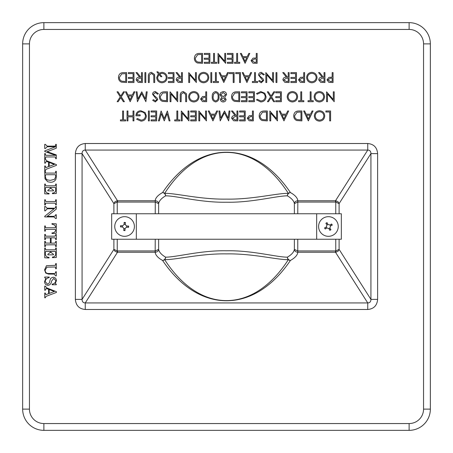 <?xml version="1.0" encoding="UTF-8"?>
<svg xmlns="http://www.w3.org/2000/svg" width="453" height="453" viewBox="0 0 453 453"><rect width="100%" height="100%" fill="white"/><g stroke="black" fill="none" stroke-linecap="round" stroke-linejoin="round"><path stroke-width="0.68" d="M341.335 239.241L341.335 213.759L316.67 213.759L316.67 239.241L341.335 239.241M136.33 213.759L111.665 213.759L111.665 239.241L136.33 239.241L136.33 213.759L316.67 213.759M136.33 239.241L316.67 239.241M294.371 213.759L294.371 203.607C294.552 201.964 295.673 201.013 297.729 200.747L297.768 202.055L294.371 203.607C293.889 200.877 291.562 198.284 287.378 195.826C276.171 195.872 251.862 202.74 226.472 202.225C200.883 202.718 176.749 195.849 165.622 195.826C161.438 198.284 159.111 200.877 158.629 203.607L155.232 202.055L155.271 200.747C157.327 201.013 158.448 201.964 158.629 203.607L158.629 213.759M158.629 239.241L158.629 249.393C158.448 251.036 157.327 251.987 155.271 252.253L155.232 250.945L158.629 249.393C159.111 252.123 161.438 254.716 165.622 257.174C176.829 257.128 201.138 250.26 226.528 250.775C252.117 250.283 276.251 257.151 287.378 257.174C291.562 254.716 293.889 252.123 294.371 249.393L297.768 250.945L297.729 252.253C295.673 251.987 294.552 251.036 294.371 249.393L294.371 239.241M335.933 252.219L335.764 250.928L339.11 249.393L338.063 251.239L335.933 252.219A3.375 3.352 147.6 0 1 335.503 252.253L297.825 252.253C297.513 255.135 295.045 257.865 290.424 260.447C254.167 314.201 198.833 314.201 162.576 260.447A3.397 2.956 119 0 0 165.622 257.174A3.397 3.041 -87.6 0 1 164.649 259.643C199.728 314.252 253.272 314.252 288.351 259.643C277.287 259.948 252.774 253.431 226.528 253.89C200.486 253.408 175.792 259.931 164.649 259.643A3.397 3.222 145.1 0 1 162.576 260.447C157.955 257.865 155.487 255.135 155.175 252.253L155.232 239.241M288.351 193.357C253.272 138.748 199.728 138.748 164.649 193.357C175.713 193.052 200.226 199.569 226.472 199.11C252.514 199.592 277.208 193.069 288.351 193.357A3.397 3.041 92.4 0 0 287.378 195.826A3.397 2.956 119 0 1 290.424 192.553A3.397 3.222 145.1 0 0 288.351 193.357M29.445 409.116L22.65 409.116L22.65 43.884A21.234 21.234 0 0 1 43.884 22.65L409.116 22.65A21.234 21.234 0 0 1 430.35 43.884L430.35 409.116A21.234 21.234 0 0 1 409.116 430.35L43.884 430.35A21.234 21.234 0 0 1 22.65 409.116A21.234 21.234 0 0 0 43.884 430.35A21.234 21.234 0 0 1 22.65 409.116A21.234 21.234 0 0 0 43.884 430.35L43.884 423.555L409.116 423.555A14.439 14.439 0 0 0 423.555 409.116L423.555 43.884A14.439 14.439 0 0 0 409.116 29.445L43.884 29.445A14.439 14.439 0 0 0 29.445 43.884L29.445 409.116A14.439 14.439 0 0 0 43.884 423.555M117.067 200.781L117.236 202.072L113.89 203.607L114.937 201.761L117.067 200.781A3.375 3.352 -32.4 0 1 117.497 200.747L155.175 200.747C155.487 197.865 157.955 195.135 162.576 192.553A3.397 2.956 -119 0 1 165.622 195.826A3.397 3.041 -92.4 0 0 164.649 193.357A3.397 3.222 -145.1 0 0 162.576 192.553C198.833 138.799 254.167 138.799 290.424 192.553C295.045 195.135 297.513 197.865 297.825 200.747L297.768 213.759M155.232 213.759L155.271 200.747M297.729 200.747L335.503 200.747A3.375 3.352 32.4 0 1 335.933 200.781L338.063 201.761L339.11 203.607L335.764 202.072L335.933 200.781M155.271 252.253L117.497 252.253A3.375 3.352 -147.6 0 1 117.067 252.219L114.937 251.239L113.89 249.393L117.236 250.928L117.067 252.219M297.768 239.241L297.768 250.945A2153.386 65.068 91.1 0 0 297.825 250.945L297.729 252.253M290.424 260.447A3.397 2.956 -119 0 1 287.378 257.174A3.397 3.041 87.6 0 0 288.351 259.643A3.397 3.222 -145.1 0 0 290.424 260.447M117.236 239.241L117.236 250.928A2.005 2.005 0 0 0 117.497 250.945L117.497 252.253L85.255 302.932L367.745 302.932C369.841 302.876 370.899 301.698 370.928 299.393L377.621 299.393C377.072 305.56 373.782 308.923 367.745 309.484L85.255 309.484C79.218 308.923 75.928 305.56 75.379 299.393L82.072 299.393C82.101 301.698 83.159 302.876 85.255 302.932L85.255 309.484M339.11 239.241L339.11 249.393L370.928 299.393L370.928 153.607C370.899 151.302 369.841 150.124 367.745 150.068L85.255 150.068C83.159 150.124 82.101 151.302 82.072 153.607L82.072 299.393L113.89 249.393L113.89 239.241M75.379 299.393L75.379 153.607L82.072 153.607L113.89 203.607L113.89 213.759M297.825 250.945L335.503 250.945L335.503 252.253L367.745 302.932L367.745 309.484M75.379 153.607C75.928 147.44 79.218 144.077 85.255 143.516L85.255 150.068L117.497 200.747L117.497 202.055A2.005 2.005 0 0 0 117.236 202.072L117.236 213.759M85.255 143.516L367.745 143.516L367.745 150.068L335.503 200.747L335.503 202.055L297.825 202.055M339.11 213.759L339.11 203.607L370.928 153.607L377.621 153.607L377.621 299.393M43.884 29.445L43.884 22.65A21.234 21.234 0 0 0 22.65 43.884A21.234 21.234 0 0 1 43.884 22.65A21.234 21.234 0 0 0 22.65 43.884L29.445 43.884M123.505 119.881L125.662 119.881L125.662 120.894L120.453 120.894L120.453 119.881L122.61 119.881L122.61 110.985L123.505 110.985L123.505 119.881M133.918 110.985L133.918 120.894L133.029 120.894L133.029 116.829L127.95 116.829L127.95 120.894L127.061 120.894L127.061 110.985L127.95 110.985L127.95 115.815L133.029 115.815L133.029 110.985L133.918 110.985M141.042 121.149L136.585 119.201L137.35 118.482L141.07 120.13C143.692 119.937 145.158 118.556 145.481 115.985C145.102 113.301 143.539 111.891 140.787 111.749C138.675 111.783 137.361 112.797 136.84 114.796L140.147 114.796L140.147 115.815L135.951 115.815C136.087 112.644 137.723 110.951 140.86 110.73L145.153 112.604L146.37 115.945C146.059 119.173 144.286 120.911 141.042 121.149M149.292 110.985L149.292 120.894L148.403 120.894L148.403 110.985L149.292 110.985M156.659 110.985L156.659 120.894L151.07 120.894L151.07 119.881L155.77 119.881L155.77 116.829L151.07 116.829L151.07 115.815L155.77 115.815L155.77 111.999L151.07 111.999L151.07 110.985L156.659 110.985M167.367 110.985L170 120.894L169.082 120.894L167.14 113.629L164.258 120.894L161.296 113.675L159.348 120.894L158.437 120.894L161.109 110.985L164.218 118.561L167.367 110.985M177.752 119.881L179.909 119.881L179.909 120.894L174.699 120.894L174.699 119.881L176.863 119.881L176.863 110.985L177.752 110.985L177.752 119.881M188.04 110.985L188.929 110.985L188.929 120.894L182.197 113.097L182.197 120.894L181.308 120.894L181.308 110.985L188.04 118.765L188.04 110.985M196.296 110.985L196.296 120.894L190.707 120.894L190.707 119.881L195.407 119.881L195.407 116.829L190.707 116.829L190.707 115.815L195.407 115.815L195.407 111.999L190.707 111.999L190.707 110.985L196.296 110.985M205.571 110.985L206.46 110.985L206.46 120.894L199.728 113.097L199.728 120.894L198.839 120.894L198.839 110.985L205.571 118.765L205.571 110.985M212.938 120.894L208.238 110.985L209.207 110.985L210.673 114.162L215.164 114.162L216.67 110.985L217.644 110.985L212.938 120.894M212.887 118.963L214.682 115.175L211.138 115.175L212.887 118.963M229.071 110.985L229.965 110.985L228.657 120.894L224.439 112.763L220.226 120.894L218.912 110.985L219.807 110.985L220.753 118.114L224.529 110.985L228.119 118.131L229.071 110.985M237.842 110.985L237.842 120.894L233.612 120.758L231.613 118.244C231.913 116.325 233.08 115.43 235.13 115.56L231.489 110.985L232.587 110.985L236.228 115.56L236.953 115.56L236.953 110.985L237.842 110.985M236.953 119.881L236.953 116.574L235.135 116.563L232.508 118.244L235.096 119.881L236.953 119.881M245.209 110.985L245.209 120.894L239.62 120.894L239.62 119.881L244.32 119.881L244.32 116.829L239.62 116.829L239.62 115.815L244.32 115.815L244.32 111.999L239.62 111.999L239.62 110.985L245.209 110.985M253.34 110.985L253.34 120.894L249.139 120.747L247.242 118.239L249.218 115.719L252.451 115.56L252.451 110.985L253.34 110.985M252.451 119.881L252.451 116.574L250.719 116.551L248.131 118.233L250.639 119.881L252.451 119.881M264.246 110.985L267.315 110.985L267.315 120.894L262.168 120.538C260.164 119.632 259.167 118.057 259.184 115.815C259.371 112.627 261.058 111.013 264.246 110.985M266.426 111.999L262.457 112.253L260.073 115.815C260.084 117.689 260.951 118.952 262.683 119.598L266.426 119.881L266.426 111.999M276.59 110.985L277.479 110.985L277.479 120.894L270.747 113.097L270.747 120.894L269.858 120.894L269.858 110.985L276.59 118.765L276.59 110.985M283.957 120.894L279.258 110.985L280.226 110.985L281.687 114.162L286.183 114.162L287.689 110.985L288.657 110.985L283.957 120.894M283.906 118.963L285.701 115.175L282.157 115.175L283.906 118.963M298.799 110.985L301.874 110.985L301.874 120.894L296.726 120.538C294.716 119.632 293.72 118.057 293.742 115.815C293.929 112.627 295.616 111.013 298.799 110.985M300.979 111.999L297.009 112.253L294.631 115.815C294.637 117.689 295.509 118.952 297.242 119.598L300.979 119.881L300.979 111.999M308.351 120.894L303.652 110.985L304.614 110.985L306.081 114.162L310.571 114.162L312.077 110.985L313.051 110.985L308.351 120.894M308.295 118.963L310.09 115.175L306.551 115.175L308.295 118.963M324.739 115.894C324.473 119.077 322.757 120.826 319.591 121.149C316.37 120.894 314.614 119.156 314.32 115.945C314.603 112.757 316.336 111.025 319.512 110.73C322.695 111.002 324.433 112.723 324.739 115.894M319.552 120.13C322.162 119.898 323.595 118.488 323.85 115.9C323.578 113.335 322.145 111.948 319.552 111.749C316.913 111.936 315.469 113.341 315.209 115.945C315.481 118.527 316.93 119.926 319.552 120.13M330.582 110.985L330.582 120.894L329.693 120.894L329.693 111.999L325.883 111.999L325.883 110.985L330.582 110.985M121.285 96.846L124.394 101.704L123.363 101.704L120.77 97.65L118.176 101.704L117.151 101.704L120.255 96.846L117.021 91.795L118.052 91.795L120.77 96.047L123.493 91.795L124.518 91.795L121.285 96.846M130.17 101.704L125.47 91.795L126.438 91.795L127.905 94.971L132.395 94.971L133.901 91.795L134.875 91.795L130.17 101.704M130.119 99.773L131.914 95.985L128.369 95.985L130.119 99.773M146.302 91.795L147.197 91.795L145.889 101.704L141.67 93.573L137.457 101.704L136.143 91.795L137.038 91.795L137.984 98.924L141.761 91.795L145.356 98.941L146.302 91.795M155.362 91.54L158.374 93.703L157.536 94.207L155.362 92.559L153.42 94.235L153.777 95.209L157.185 98.137L157.74 99.643L155.3 101.959L152.661 100.283L153.465 99.671L155.396 100.94L156.851 99.688L152.531 94.224C152.735 92.559 153.675 91.665 155.362 91.54M164.45 91.795L167.525 91.795L167.525 101.704L162.378 101.347C160.368 100.441 159.371 98.867 159.394 96.625C159.581 93.437 161.268 91.823 164.45 91.795M166.636 92.808L162.661 93.063L160.283 96.625C160.288 98.499 161.16 99.762 162.893 100.407L166.636 100.685L166.636 92.808M176.795 91.795L177.684 91.795L177.684 101.704L170.951 93.907L170.951 101.704L170.062 101.704L170.062 91.795L176.795 99.575L176.795 91.795M186.579 95.719L186.579 101.704L185.69 101.704L185.651 94.451L183.357 92.559L181.217 94.23L181.115 101.704L180.226 101.704L180.226 95.719C180.034 93.318 181.064 91.925 183.306 91.54L186.404 93.629L186.579 95.719M199.031 96.704C198.759 99.887 197.049 101.636 193.884 101.959C190.662 101.704 188.901 99.966 188.612 96.755C188.895 93.567 190.622 91.829 193.805 91.54C196.987 91.812 198.725 93.533 199.031 96.704M193.839 100.94C196.449 100.708 197.887 99.298 198.142 96.71C197.87 94.139 196.438 92.757 193.839 92.559C191.206 92.746 189.756 94.15 189.501 96.755C189.773 99.337 191.223 100.73 193.839 100.94M206.653 91.795L206.653 101.704L202.451 101.557L200.554 99.043L202.531 96.529L205.764 96.37L205.764 91.795L206.653 91.795M205.764 100.685L205.764 97.384L204.026 97.361L201.443 99.043L203.952 100.685L205.764 100.685M215.662 91.54C218.159 92.202 219.263 93.935 218.975 96.744C219.269 99.558 218.165 101.296 215.662 101.959C213.137 101.308 211.993 99.569 212.242 96.744C211.993 93.924 213.137 92.186 215.662 91.54M218.086 96.749C218.363 94.552 217.542 93.154 215.634 92.559L213.505 94.258L213.131 96.749C212.904 98.935 213.737 100.334 215.634 100.94C217.542 100.345 218.363 98.947 218.086 96.749M220.373 99.388L221.777 97.316L219.864 94.683L220.617 92.627L223.244 91.54C225.249 91.602 226.364 92.622 226.596 94.598L224.643 97.316L226.092 99.417C225.826 101.03 224.858 101.88 223.187 101.959C221.534 101.857 220.6 100.996 220.373 99.388M223.233 100.94L225.198 99.4L223.199 97.763L221.262 99.422L223.233 100.94M223.176 96.749L225.707 94.569L223.233 92.559L220.753 94.66L223.176 96.749M236.613 91.795L239.682 91.795L239.682 101.704L234.541 101.347C232.531 100.441 231.534 98.867 231.551 96.625C231.738 93.437 233.425 91.823 236.613 91.795M238.793 92.808L234.824 93.063L232.44 96.625C232.451 98.499 233.323 99.762 235.05 100.407L238.793 100.685L238.793 92.808M247.049 91.795L247.049 101.704L241.46 101.704L241.46 100.685L246.16 100.685L246.16 97.638L241.46 97.638L241.46 96.619L246.16 96.619L246.16 92.808L241.46 92.808L241.46 91.795L247.049 91.795M254.422 91.795L254.422 101.704L248.833 101.704L248.833 100.685L253.533 100.685L253.533 97.638L248.833 97.638L248.833 96.619L253.533 96.619L253.533 92.808L248.833 92.808L248.833 91.795L254.422 91.795M260.775 101.959L256.455 99.887L257.23 99.292L260.832 100.94C263.487 100.759 264.948 99.354 265.22 96.738C264.943 94.094 263.459 92.701 260.769 92.559L257.23 94.207L256.455 93.618L260.764 91.54L264.852 93.273L266.109 96.806C265.798 100.022 264.02 101.738 260.775 101.959M271.574 96.846L274.682 101.704L273.657 101.704L271.064 97.65L268.47 101.704L267.44 101.704L270.549 96.846L267.315 91.795L268.34 91.795L271.064 96.047L273.782 91.795L274.812 91.795L271.574 96.846M281.353 91.795L281.353 101.704L275.764 101.704L275.764 100.685L280.464 100.685L280.464 97.638L275.764 97.638L275.764 96.619L280.464 96.619L280.464 92.808L275.764 92.808L275.764 91.795L281.353 91.795M297.615 96.704C297.349 99.887 295.633 101.636 292.468 101.959C289.246 101.704 287.485 99.966 287.196 96.755C287.479 93.567 289.212 91.829 292.389 91.54C295.571 91.812 297.31 93.533 297.615 96.704M292.428 100.94C295.039 100.708 296.472 99.298 296.726 96.71C296.455 94.139 295.022 92.757 292.428 92.559C289.79 92.746 288.346 94.15 288.085 96.755C288.357 99.337 289.807 100.73 292.428 100.94M301.681 100.685L303.838 100.685L303.838 101.704L298.629 101.704L298.629 100.685L300.792 100.685L300.792 91.795L301.681 91.795L301.681 100.685M311.081 100.685L313.244 100.685L313.244 101.704L308.034 101.704L308.034 100.685L310.192 100.685L310.192 91.795L311.081 91.795L311.081 100.685M324.546 96.704C324.28 99.887 322.564 101.636 319.405 101.959C316.177 101.704 314.422 99.966 314.133 96.755C314.41 93.567 316.143 91.829 319.325 91.54C322.502 91.812 324.246 93.533 324.546 96.704M319.359 100.94C321.97 100.708 323.402 99.298 323.657 96.71C323.385 94.139 321.953 92.757 319.359 92.559C316.726 92.746 315.277 94.15 315.022 96.755C315.294 99.337 316.738 100.73 319.359 100.94M333.312 91.795L334.201 91.795L334.201 101.704L327.468 93.907L327.468 101.704L326.579 101.704L326.579 91.795L333.312 99.575L333.312 91.795M123.544 72.605L126.614 72.605L126.614 82.514L121.472 82.157C119.462 81.251 118.465 79.677 118.482 77.435C118.669 74.241 120.356 72.633 123.544 72.605M125.724 73.618L121.755 73.873L119.371 77.435C119.382 79.309 120.255 80.572 121.982 81.217L125.724 81.495L125.724 73.618M133.98 72.605L133.98 82.514L128.392 82.514L128.392 81.495L133.091 81.495L133.091 78.448L128.392 78.448L128.392 77.429L133.091 77.429L133.091 73.618L128.392 73.618L128.392 72.605L133.98 72.605M142.367 72.605L142.367 82.514L138.142 82.378L136.143 79.864C136.438 77.944 137.61 77.05 139.654 77.174L136.013 72.605L137.117 72.605L140.758 77.174L141.478 77.174L141.478 72.605L142.367 72.605M141.478 81.495L141.478 78.193L139.666 78.182L137.032 79.864L139.62 81.495L141.478 81.495M145.798 72.605L145.798 82.514L144.909 82.514L144.909 72.605L145.798 72.605M154.694 76.529L154.694 82.514L153.799 82.514L153.76 75.255L151.466 73.363L149.331 75.039L149.23 82.514L148.341 82.514L148.341 76.529C148.148 74.128 149.173 72.735 151.415 72.35L154.513 74.439L154.694 76.529M156.727 77.548L158.374 73.709L156.851 71.84L157.961 71.84L159.06 73.188L161.902 72.35C165.09 72.616 166.834 74.337 167.14 77.514C166.868 80.719 165.135 82.469 161.942 82.769C158.743 82.486 157.004 80.747 156.727 77.548M158.969 74.439L157.616 77.571C157.887 80.147 159.326 81.54 161.936 81.75C164.558 81.529 165.996 80.119 166.251 77.52C165.957 74.932 164.501 73.55 161.874 73.363L159.666 73.935L161.897 76.67L160.787 76.67L158.969 74.439M174.003 72.605L174.003 82.514L168.414 82.514L168.414 81.495L173.114 81.495L173.114 78.448L168.414 78.448L168.414 77.429L173.114 77.429L173.114 73.618L168.414 73.618L168.414 72.605L174.003 72.605M182.389 72.605L182.389 82.514L178.159 82.378L176.16 79.864C176.455 77.944 177.627 77.05 179.677 77.174L176.036 72.605L177.134 72.605L180.775 77.174L181.5 77.174L181.5 72.605L182.389 72.605M181.5 81.495L181.5 78.193L179.682 78.182L177.049 79.864L179.637 81.495L181.5 81.495M195.47 72.605L196.364 72.605L196.364 82.514L189.626 74.711L189.626 82.514L188.737 82.514L188.737 72.605L195.47 80.385L195.47 72.605M208.81 77.514C208.544 80.696 206.828 82.446 203.669 82.769C200.441 82.514 198.686 80.776 198.391 77.559C198.674 74.377 200.407 72.639 203.59 72.35C206.766 72.622 208.51 74.343 208.81 77.514M203.624 81.75C206.234 81.517 207.667 80.107 207.921 77.52C207.65 74.949 206.217 73.567 203.624 73.363C200.985 73.556 199.541 74.955 199.286 77.565C199.558 80.147 201.002 81.54 203.624 81.75M211.732 72.605L211.732 82.514L210.843 82.514L210.843 72.605L211.732 72.605M216.308 81.495L218.465 81.495L218.465 82.514L213.255 82.514L213.255 81.495L215.418 81.495L215.418 72.605L216.308 72.605L216.308 81.495M223.805 82.514L219.105 72.605L220.067 72.605L221.534 75.781L226.024 75.781L227.531 72.605L228.505 72.605L223.805 82.514M223.748 80.583L225.543 76.795L222.004 76.795L223.748 80.583M234.093 72.605L234.093 82.514L233.204 82.514L233.204 73.618L229.394 73.618L229.394 72.605L234.093 72.605M240.447 72.605L240.447 82.514L239.558 82.514L239.558 73.618L235.747 73.618L235.747 72.605L240.447 72.605M246.925 82.514L242.225 72.605L243.193 72.605L244.654 75.781L249.15 75.781L250.656 72.605L251.625 72.605L246.925 82.514M246.874 80.583L248.663 76.795L245.124 76.795L246.874 80.583M255.435 81.495L257.598 81.495L257.598 82.514L252.389 82.514L252.389 81.495L254.546 81.495L254.546 72.605L255.435 72.605L255.435 81.495M261.319 72.35L264.331 74.513L263.493 75.017L261.319 73.363L259.376 75.045L259.728 76.019L263.142 78.947L263.697 80.453L261.251 82.769L258.612 81.087L259.416 80.481L261.353 81.75L262.802 80.498L258.487 75.034C258.686 73.369 259.631 72.474 261.319 72.35M272.587 72.605L273.476 72.605L273.476 82.514L266.743 74.711L266.743 82.514L265.854 82.514L265.854 72.605L272.587 80.385L272.587 72.605M276.908 72.605L276.908 82.514L276.019 82.514L276.019 72.605L276.908 72.605M289.105 72.605L289.105 82.514L284.875 82.378L282.876 79.864C283.176 77.944 284.342 77.05 286.392 77.174L282.751 72.605L283.85 72.605L287.491 77.174L288.216 77.174L288.216 72.605L289.105 72.605M288.216 81.495L288.216 78.193L286.398 78.182L283.765 79.864L286.358 81.495L288.216 81.495M296.472 72.605L296.472 82.514L290.883 82.514L290.883 81.495L295.583 81.495L295.583 78.448L290.883 78.448L290.883 77.429L295.583 77.429L295.583 73.618L290.883 73.618L290.883 72.605L296.472 72.605M304.603 72.605L304.603 82.514L300.401 82.361L298.504 79.853L300.481 77.338L303.714 77.174L303.714 72.605L304.603 72.605M303.714 81.495L303.714 78.193L301.975 78.171L299.393 79.853L301.902 81.495L303.714 81.495M317.055 77.514C316.783 80.696 315.073 82.446 311.907 82.769C308.686 82.514 306.924 80.776 306.636 77.559C306.919 74.377 308.646 72.639 311.828 72.35C315.011 72.622 316.749 74.343 317.055 77.514M311.862 81.75C314.473 81.517 315.905 80.107 316.166 77.52C315.894 74.949 314.461 73.567 311.862 73.363C309.229 73.556 307.78 74.955 307.525 77.565C307.797 80.147 309.246 81.54 311.862 81.75M324.931 72.605L324.931 82.514L320.701 82.378L318.702 79.864C318.997 77.944 320.169 77.05 322.219 77.174L318.578 72.605L319.676 72.605L323.317 77.174L324.042 77.174L324.042 72.605L324.931 72.605M324.042 81.495L324.042 78.193L322.225 78.182L319.591 79.864L322.179 81.495L324.042 81.495M333.063 72.605L333.063 82.514L328.861 82.361L326.964 79.853L328.94 77.338L332.168 77.174L332.168 72.605L333.063 72.605M332.168 81.495L332.168 78.193L330.435 78.171L327.853 79.853L330.356 81.495L332.168 81.495M199.45 53.414L202.525 53.414L202.525 63.324L197.378 62.967C195.368 62.061 194.377 60.487 194.394 58.244C194.58 55.051 196.268 53.443 199.45 53.414M201.636 54.428L197.661 54.683L195.283 58.244C195.288 60.119 196.16 61.382 197.893 62.027L201.636 62.304L201.636 54.428M209.892 53.414L209.892 63.324L204.303 63.324L204.303 62.304L209.003 62.304L209.003 59.258L204.303 59.258L204.303 58.239L209.003 58.239L209.003 54.428L204.303 54.428L204.303 53.414L209.892 53.414M214.467 62.304L216.625 62.304L216.625 63.324L211.415 63.324L211.415 62.304L213.578 62.304L213.578 53.414L214.467 53.414L214.467 62.304M224.756 53.414L225.645 53.414L225.645 63.324L218.912 55.521L218.912 63.324L218.023 63.324L218.023 53.414L224.756 61.195L224.756 53.414M233.012 53.414L233.012 63.324L227.423 63.324L227.423 62.304L232.123 62.304L232.123 59.258L227.423 59.258L227.423 58.239L232.123 58.239L232.123 54.428L227.423 54.428L227.423 53.414L233.012 53.414M237.587 62.304L239.745 62.304L239.745 63.324L234.541 63.324L234.541 62.304L236.698 62.304L236.698 53.414L237.587 53.414L237.587 62.304M245.084 63.324L240.384 53.414L241.347 53.414L242.814 56.591L247.304 56.591L248.81 53.414L249.784 53.414L245.084 63.324M245.028 61.393L246.823 57.605L243.284 57.605L245.028 61.393M257.151 53.414L257.151 63.324L252.95 63.171L251.053 60.662L253.029 58.148L256.262 57.984L256.262 53.414L257.151 53.414M256.262 62.304L256.262 59.003L254.529 58.981L251.942 60.662L254.45 62.304L256.262 62.304M46.75 287.893L56.432 291.715L56.432 292.417L45.974 296.409L45.328 297.791L44.734 297.791L44.734 293.051L45.328 293.051L45.821 294.682L48.584 293.68L48.584 289.24L46.268 288.476L45.328 290.237L44.734 290.237L44.734 286.092L45.328 286.092L46.75 287.893M49.179 293.453L54.298 291.494L49.179 289.478L49.179 293.453M56.432 280.69L55.249 283.459L56.285 284.167L56.285 284.756L52.14 284.756L52.14 284.167C54.258 283.827 55.492 282.655 55.844 280.662L53.743 278.391L51.534 281.132C51.342 283.476 50.204 284.886 48.114 285.35C45.872 285.13 44.7 283.884 44.587 281.613L45.77 278.527L44.734 277.649L44.734 277.055L49.179 277.055L49.179 277.649C46.846 278.023 45.515 279.342 45.175 281.602L47.503 284.167C48.975 283.703 49.751 282.587 49.819 280.826L50.804 278.244L53.024 277.202C55.164 277.378 56.302 278.538 56.432 280.69M55.691 263.578L56.285 263.578L56.285 268.765L55.691 268.765L55.691 267.729L55.113 266.987L46.902 267.174L45.175 270.124C45.181 272.202 46.2 273.329 48.228 273.504L53.624 273.504C55 273.635 55.691 273.04 55.691 271.726L56.285 271.726L56.285 275.871L55.691 275.871L54.167 274.093L48.528 274.093L45.696 273.029L44.587 269.841L46.461 265.696L55.124 265.356L55.691 264.648L55.691 263.578M55.691 248.029L56.285 248.029L56.285 257.508L52.435 257.655L52.435 257.066C54.32 256.947 55.408 256.019 55.691 254.286L55.691 251.998L55.09 251.438L50.951 251.438L50.951 252.429L53.471 254.252L53.471 254.841L47.842 254.841L47.842 254.252L50.362 252.338L50.362 251.438L45.838 251.438L45.328 252.168L45.328 253.974C45.566 256.087 46.801 257.219 49.026 257.361L49.026 257.95L44.734 257.802L44.734 248.029L45.328 248.029L45.328 248.895L45.951 249.807L55.09 249.807L55.691 249.065L55.691 248.029M55.691 234.405L56.285 234.405L56.285 239.586L55.691 239.586L55.691 238.623L54.7 237.814L51.104 237.814L51.104 243.142L54.7 243.142L55.691 242.287L55.691 241.364L56.285 241.364L56.285 246.551L55.691 246.551L55.311 244.824L54.615 244.773L45.594 244.88L45.328 246.551L44.734 246.551L44.734 241.364L45.328 241.364L45.594 243.029L50.362 243.142L50.362 237.814L45.583 237.91L45.328 239.586L44.734 239.586L44.734 234.405L45.328 234.405L45.719 236.138L46.382 236.183L54.711 236.183L55.691 235.322L55.691 234.405M51.993 223.595L56.285 223.856L56.285 233.267L51.993 233.516L51.993 232.921C54.009 232.859 55.238 231.936 55.691 230.152L55.028 229.371L45.866 229.371L45.328 230.039L45.328 231.149L44.734 231.149L44.734 225.962L45.328 225.962L45.328 227.225L45.81 227.74L55.096 227.74L55.691 226.981L54.666 225.084L51.993 224.184L51.993 223.595M55.691 206.415L56.285 206.415L56.285 209.099L47.208 216.336L53.771 216.336L55.238 215.9L55.691 214.711L56.285 214.711L56.285 218.561L55.691 218.561L53.907 216.93L44.734 216.93L44.734 216.274L54.122 208.782L47.203 208.782L45.328 210.86L44.734 210.86L44.734 206.415L45.328 206.415L47.106 208.193L54.87 208.193L55.583 207.519L55.691 206.415M55.691 199.75L56.285 199.75L56.285 204.932L55.691 204.932L55.691 204.054L54.898 203.159L46.161 203.159L45.504 203.295L45.328 204.932L44.734 204.932L44.734 199.75L45.328 199.75L45.328 200.719L46.161 201.528L54.898 201.528L55.515 201.392L55.691 199.75M55.691 184.054L56.285 184.054L56.285 193.533L52.435 193.68L52.435 193.086C54.32 192.967 55.408 192.044 55.691 190.305L55.691 188.018L55.09 187.457L50.951 187.457L50.951 188.448L53.471 190.271L53.471 190.866L47.842 190.866L47.842 190.271L50.362 188.363L50.362 187.457L45.838 187.457L45.328 188.193L45.328 189.994C45.566 192.112 46.801 193.238 49.026 193.38L49.026 193.975L44.734 193.827L44.734 184.054L45.328 184.054L45.328 184.915L45.951 185.832L55.09 185.832L55.691 185.084L55.691 184.054M55.691 171.313L56.285 171.313L56.285 177.265L55.815 179.513C54.592 181.387 52.842 182.304 50.566 182.276L47.758 181.789L45 178.822L44.734 171.313L45.328 171.313L45.328 172.378L45.872 173.091L55.164 173.091L55.691 172.463L55.691 171.313M55.691 175.413L55.102 174.722L45.895 174.722L45.328 175.583L45.328 176.574L46.002 178.895L47.276 179.886L50.334 180.351L54.564 179.337L55.691 176.732L55.691 175.413M46.75 160.826L56.432 164.649L56.432 165.351L45.974 169.343L45.328 170.724L44.734 170.724L44.734 165.985L45.328 165.985L45.821 167.616L48.584 166.613L48.584 162.174L46.268 161.41L45.328 163.171L44.734 163.171L44.734 159.026L45.328 159.026L46.75 160.826M49.179 166.387L54.298 164.428L49.179 162.412L49.179 166.387M55.691 144.36L56.285 144.36L56.285 148.21L47.163 151.693L56.285 154.898L56.285 158.726L55.691 158.726L55.691 157.791L55.028 156.953L45.895 156.953L45.328 158.726L44.734 158.726L44.734 153.544L45.328 153.544L45.328 154.507L45.895 155.322L55.702 155.322L44.734 151.466L44.734 150.906L55.651 146.732L47.265 146.732L45.328 148.51L44.734 148.51L44.734 144.36L45.328 144.36L47.169 146.138L55.124 146.138L55.691 145.317L55.691 144.36M327.898 224.428A2.135 2.135 0 0 0 326.947 224.954L325.922 223.295L326.958 225.039L326.403 226.959L324.603 227.887L326.353 227.027A2.135 2.135 0 0 0 326.879 227.978L328.918 228.505L329.812 230.322A4.066 4.066 0 0 0 330.928 229.705L329.892 227.961L330.447 226.041L332.247 225.113L330.497 225.973A2.135 2.135 0 0 0 329.971 225.022L327.932 224.495L327.038 222.678A4.066 4.066 0 0 0 325.922 223.295M326.879 227.978L325.22 229.003L326.964 227.967L328.884 228.522L329.812 230.322M324.603 227.887A4.066 4.066 0 0 0 325.22 229.003M328.952 228.572A2.135 2.135 0 0 0 329.903 228.046L330.928 229.705M329.971 225.022L331.63 223.997L329.886 225.033L327.966 224.478L327.038 222.678M332.247 225.113A4.066 4.066 0 0 0 331.63 223.997M329.903 228.046L330.497 225.973M326.947 224.954L326.353 227.027M333.182 235.09A9.819 9.819 0 0 1 318.606 226.319A9.819 9.819 0 0 1 333.487 218.086A9.819 9.819 0 0 1 333.182 235.09M122.537 225.854A2.135 2.135 0 0 0 122.486 226.942L120.532 226.936L122.559 226.976L123.901 228.459L123.737 230.481L123.929 228.539A2.135 2.135 0 0 0 125.017 228.589L126.54 227.14L128.556 227.338A4.066 4.066 0 0 0 128.618 226.064L126.591 226.024L125.249 224.541L125.413 222.519L125.221 224.462A2.135 2.135 0 0 0 124.133 224.411L122.61 225.86L120.594 225.662A4.066 4.066 0 0 0 120.532 226.936M125.017 228.589L125.011 230.543L125.051 228.516L126.534 227.174L128.556 227.338M123.737 230.481A4.066 4.066 0 0 0 125.011 230.543M126.614 227.146A2.135 2.135 0 0 0 126.664 226.058L128.618 226.064M124.133 224.411L124.139 222.457L124.099 224.484L122.616 225.826L120.594 225.662M125.413 222.519A4.066 4.066 0 0 0 124.139 222.457M126.664 226.058L125.221 224.462M122.486 226.942L123.929 228.539M134.382 226.993A9.819 9.819 0 0 1 119.247 234.745A9.819 9.819 0 0 1 120.096 217.763A9.819 9.819 0 0 1 134.382 226.993M367.745 143.516C373.782 144.077 377.072 147.44 377.621 153.607M155.175 202.055L117.497 202.055M117.497 250.945L155.175 250.945M335.503 250.945A2.005 2.005 -3.7 0 0 335.764 250.928L335.764 239.241M335.764 213.759L335.764 202.072A2.005 2.005 0 0 0 335.503 202.055M423.555 409.116L430.35 409.116A21.234 21.234 0 0 1 409.116 430.35L409.116 423.555M409.116 29.445L409.116 22.65A21.234 21.234 0 0 1 430.35 43.884L423.555 43.884M326.086 223.561A3.754 3.754 0 0 1 327.179 222.955M325.486 228.839A3.754 3.754 0 0 1 324.88 227.746M330.764 229.439A3.754 3.754 0 0 1 329.671 230.045M331.364 224.161A3.754 3.754 0 0 1 331.97 225.254M120.849 226.942A3.754 3.754 0 0 1 120.911 225.69M125.017 230.226A3.754 3.754 0 0 1 123.765 230.164M128.301 226.058A3.754 3.754 0 0 1 128.239 227.31M124.133 222.774A3.754 3.754 0 0 1 125.385 222.836"/></g></svg>

